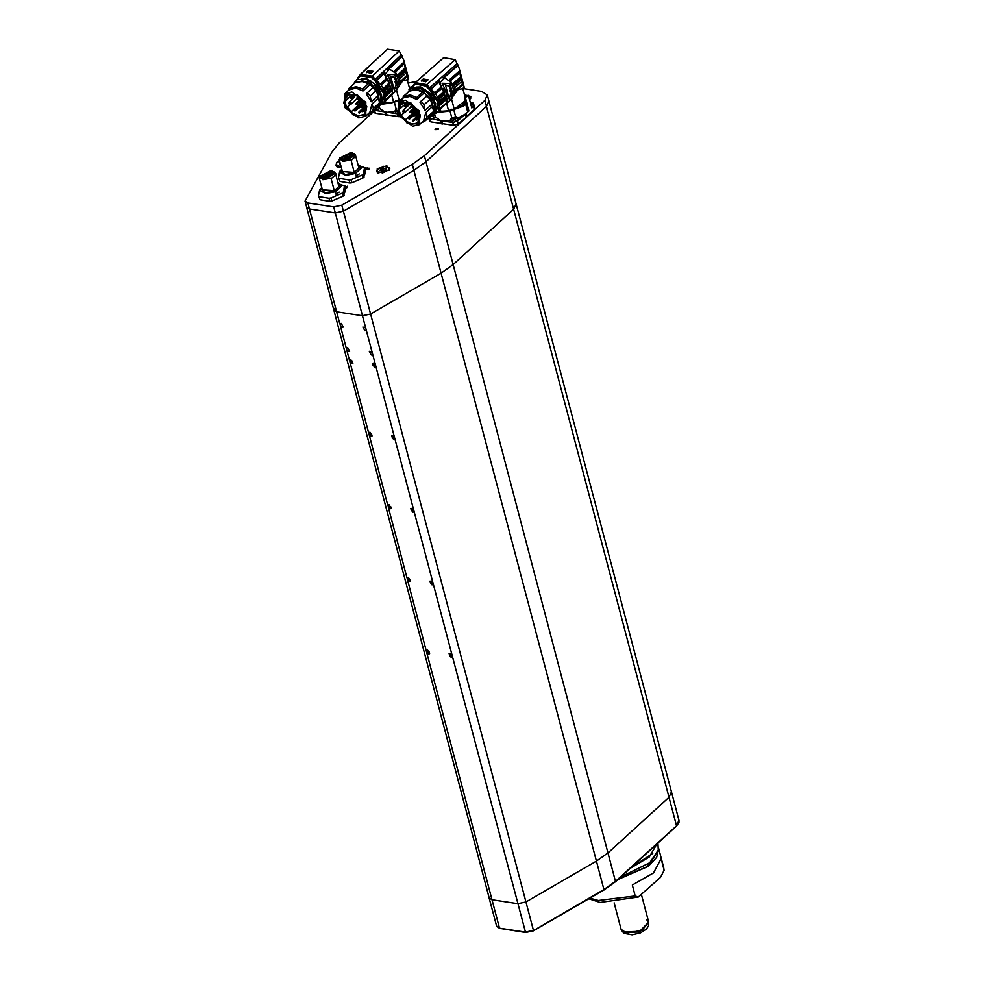 <?xml version="1.0" encoding="UTF-8"?>
<svg xmlns="http://www.w3.org/2000/svg" width="984" height="984" viewBox="0 0 984 984"><rect width="100%" height="100%" fill="white"/><g stroke="black" fill="none" stroke-linecap="round" stroke-linejoin="round"><path stroke-width="1.48" d="M626.87 933.029L621.113 929.363L623.143 931.799L639.551 931.344L648.64 922.082L642.023 930.261L626.87 933.029M641.408 894.714L648.64 922.082L646.611 919.646M334.056 308.41L333.797 309.935L336.676 311.768L362.419 315.729L370.587 314.031L525.936 901.996L517.769 903.693L492.025 899.733L517.769 903.693L525.936 901.996L596.464 861.16L608.432 852.55L669.022 797.249L671.457 791.862L669.022 797.249L608.432 852.55L596.464 861.16L441.115 273.195L453.083 264.585L513.673 209.272L516.108 203.897L488.937 101.069L486.502 106.444L425.912 161.757L413.944 170.355L343.416 211.191L335.249 212.901L309.517 208.94L306.639 207.107L309.505 208.94L335.249 212.901L343.416 211.191L413.944 170.355L425.912 161.757L486.502 106.444L488.937 101.069L487.338 95.017L481.57 91.352L463.993 88.646M589.883 898.134L598.407 900.446L635.209 895.87L638.198 897.076L660.473 877.322L664.126 870.286L663.708 867.63L664.126 870.286M635.209 895.87L632.331 884.985L653.536 872.882L661.137 858.688L664.015 869.585M351.829 363.551L350.796 359.664L351.829 363.551M352.629 362.481L352.26 361.091L350.944 360.218L349.997 360.734L350.365 362.137L351.682 363.01L352.629 362.481M352.555 362.21L351.682 363.01M350.365 362.137L351.571 361.042L352.395 361.583M374.498 367.044L373.477 363.145L374.498 367.044M375.31 365.974L373.625 363.699L372.665 364.228L373.034 365.618L374.363 366.491L375.31 365.974M375.236 365.691L374.363 366.491M373.034 365.618L374.24 364.523L375.064 365.076M393.686 439.627L392.653 435.74L393.686 439.627M394.486 438.557L392.8 436.293L391.853 436.81L393.538 439.085L394.486 438.557M394.412 438.286L393.538 439.085M392.222 438.212L393.416 437.117L394.252 437.659M371.005 436.146L369.984 432.247L371.005 436.146M371.817 435.076L371.448 433.673L370.119 432.8L369.172 433.329L369.541 434.719L370.87 435.592L371.817 435.076M371.743 434.793L370.87 435.592M369.541 434.719L370.747 433.624L371.571 434.178M412.862 512.221L411.829 508.322L412.862 512.221M413.661 511.151L413.292 509.749L411.976 508.876L411.029 509.404L412.714 511.668L413.661 511.151M413.587 510.868L412.714 511.668M411.398 510.794L412.591 509.7L413.428 510.253M390.193 508.74L389.16 504.841L390.193 508.74M390.992 507.658L389.307 505.395L388.36 505.911L390.045 508.187L390.992 507.658M390.919 507.387L390.045 508.187M388.729 507.313L389.922 506.219L390.759 506.76M435.309 129.039L435.014 129.703L438.151 129.47L438.446 128.806L435.309 129.039M469.54 99.495L470.77 98.338L464.325 94.439M377.29 168.756L377.671 173.11L389.689 169.924L386.847 165.804L377.29 168.756M339.48 160.65L336.479 162.483L336.86 166.825L341.214 167.194M368.988 168.129L368.951 169.076L367.094 169.199L368.213 169.752L366.724 169.445L369.049 168.362M373.772 111.45L339.517 142.717L331.952 151.893L305.04 201.056L307.918 202.888L333.65 206.849L341.817 205.139L370.587 314.031L441.115 273.195L453.083 264.585L513.673 209.272L516.108 203.897L513.673 209.272L516.108 203.897L678.96 820.299L676.537 825.674L484.903 100.393L487.338 95.017M306.577 206.898L333.797 309.935L336.676 311.768L362.419 315.729L370.587 314.031L441.115 273.195L412.345 164.303L341.817 205.139M412.345 164.303L424.313 155.706L484.903 100.393M416.49 81.598L408.151 83.013M364.707 168.289L365.679 167.637L364.769 168.51M364.941 169.15L367.18 167.883L364.99 169.371M347.487 186.16L347.463 187.108L345.593 187.231L346.725 187.784L345.224 187.477L347.549 186.394M344.486 185.841L345.692 185.902L344.56 185.988M369.16 168.498L367.598 168.744L369.111 168.682M347.659 186.53L346.097 186.763L347.672 186.923M385.359 103.16L391.275 102.914L400.722 100.233M429.442 117.17L432.591 115.485L434.891 104.464L429.688 95.067L426.133 91.721L420.082 88.412L413.464 87.883L409 89.642L409.787 87.269L411.816 86.875M398.151 100.995L398.483 102.275M396.208 109.261L394.326 102.102M391.275 102.914L382.161 104.206M379.836 108.572L385.543 112.373L395.347 111.586M410.882 88.732L410.291 89.323M397.364 111.918L395.174 110.958L395.679 112.865L397.253 113.8L374.547 110.306L379.836 108.584M399.664 116.764L375.347 113.32L374.031 112.434L373.489 110.38M379.332 106.678L376.109 108.351M395.174 110.958L396.737 108.953L395.236 110.343M397.007 110.589L396.232 109.605M450.721 119.495L451.226 121.401L453.907 122.348L458.113 119.581L457.609 117.674L453.403 120.442L450.721 119.495L452.48 117.404M455.038 116.727L457.609 117.674M456.219 117.76L451.779 118.141L457.548 118.289M453.636 118.843L452.345 118.388L454.362 117.059L455.653 117.514L453.636 118.843M455.198 117.453L452.431 118.301M453.796 118.818L452.382 118.474M455.444 118.08L454.706 118.572M452.431 118.264L455.161 117.293L455.592 117.871M453.722 118.83L454.657 118.523M453.808 118.732L454.608 118.523M471.643 107.453L473.956 105.128L471.791 108.006L468.433 95.3L464.546 98.179L465.334 95.805L468.433 95.3M470.881 102.262L473.452 103.222L471.139 105.546M472.246 102.348L470.278 102.275L472.062 103.295L470.819 104.329M470.364 102.594L471.496 103.049L470.733 104.021M471.041 102.988L470.413 102.779M471.151 103.271L470.709 103.898M470.45 102.951L471.434 103.418M435.383 117.121L441.09 120.921L428.778 117.945L431.459 118.892L435.383 117.133M434.879 115.226L429.983 116.998M436.133 112.963L432.997 115.091M440.34 111.659L446.822 111.463L456.699 108.621L463.009 104.624L465.26 101.942L467.092 104.107L465.53 98.179M456.699 108.621L463.858 105.903L465.518 103.652L467.092 104.107L468.888 110.885L465.936 113.775L468.888 110.885M466.391 113.332L466.736 116.801L458.212 124.033L453.599 125.362L430.894 121.868L429.577 120.97L428.741 117.785M465.26 101.942L464.583 98.228M453.698 109.544L455.58 116.69M457.732 118.154L465.936 113.775L457.412 121.007L452.8 122.336L441.779 121.02L450.893 120.134M451.754 117.797L449.873 110.639M446.822 111.463L436.945 112.459M467.191 116.358L474.239 109.409L474.755 108.142L473.452 103.222M369.246 83.911L373.207 87.047M376.823 91.721L378.742 96.26L379.184 100.331M380.71 103.468L381.534 94.71L375.617 85.177L374.781 85.583L380.304 94.169M370.205 82.041L367.721 80.737M361.903 78.806L366.233 78.535L378.717 86.69L381.989 99.778M370.181 81.992L371.116 81.118L371.571 82.939M371.116 81.118L364.609 78.855L358.902 79.618M381.448 102.016L380.857 103.591M356.38 80.651L360.378 75.719L371.534 77.576L372.309 76.838L375.777 80.245L385.088 94.316L383.871 89.618L381.349 85.202L372.272 76.149L399.283 50.885L403.772 60.258L405.974 72.89L408.655 78.794L407.511 80.528M375.777 80.245L374.99 80.971L383.649 93.529L381.534 104.23L379.639 105.522L384.264 101.61L385.322 96.776L384.744 94.267M374.99 80.971L371.534 77.576M381.534 104.23L384.805 94.661M360.206 75.743L361.153 74.993L372.309 76.838M399.283 50.885L387.475 49.2L360.452 74.464L372.272 76.149M360.452 74.464L355.937 80.946M402.419 56.432L388.926 69.052L386.085 69.101L401.509 54.686M386.085 69.101L375.334 79.163M408.655 78.794L407.29 80.073L408.36 84.009M407.314 76.211L397.721 85.177L396.49 89.618L402.702 80.774L406.933 79.864L408.532 78.363M397.721 85.177L397.696 83.984L406.884 75.387M398.778 81.512L400.992 79.901L397.597 83.074L397.696 83.984M397.88 78.093L405.482 70.971M397.536 76.826L405.187 69.692M404.461 63.591L395.285 72.164M394.24 71.168L404.153 61.906M388.52 68.991L402.272 56.125M367.782 71.119L373.231 71.279L371.029 73.32L366.626 72.201M369.258 66.236L363.182 71.906M409.529 88.412L408.397 84.009M397.524 88.658L396.515 90.22L399.221 100.466L401.287 99.581M396.749 89.925L395.605 90.995L396.49 89.618M395.605 90.995L394.793 92.004L394.35 90.319L396.466 83.074L397.597 83.074M397.499 86.998L395.912 82.767M395.273 81.401L395.457 82.693L397.388 82.902L398.791 81.574L396.368 73.652L389.59 69.151L385.15 74.095L390.537 87.318L388.127 80.356M385.088 94.316L392.37 87.588L390.513 80.75L387.241 74.39L394.744 74.661L397.388 82.902M396.392 82.828L394.289 77.392L388.557 75.473L387.905 76.088L388.557 75.473M396.134 81.856L395.199 81.734L396.134 81.856M384.018 71.045L384.313 73.972L387.487 80.257M384.055 73.16L376.577 80.159M373.194 71.303L368.36 70.577L373.071 71.414M358.016 77.515L358.902 76.678M357.844 77.65L359.049 76.518M385.371 101.229L385.777 102.766L393.6 102.127L399.221 100.466M385.777 102.766L384.609 103.874L382.825 103.615M393.6 102.127L391.78 95.239M382.616 103.8L396.515 90.22M394.793 92.004L384.264 101.61M395.998 81.328L394.978 81.451L395.433 83.21M394.35 90.319L390.673 76.383L394.313 77.441M392.284 92.988L392.579 94.083M384.166 73.505L376.835 80.368M380.464 84.058L386.38 78.523M387.155 79.765L381.349 85.202M383.871 89.618L389.676 84.194M390.033 85.436L384.227 90.848M390.894 88.892L390.574 87.428L390.956 88.904M371.276 73.099L372.075 72.349M372.641 71.82L370.943 73.308M372.592 71.451L368.25 70.836L366.601 72.681M384.658 100.688L392.259 93.578L392.345 90.208L385.322 96.776M392.345 90.208L391.829 88.093M395.371 101.069L397.069 100.565M381.681 104.402L381.189 104.858M392.149 88.179L385.15 94.71M385.261 95.608L392.259 89.064M381.595 102.803L380.611 103.726M369.357 84.12L373.133 87.121M377.032 92.311L379.074 99.691M369.689 84.698L362.961 90.995L362.752 89.077L368.373 83.677L361.989 81.303L354.781 82.963L362.456 80.86L368.84 83.234L372.911 87.355L366.306 93.8L371.374 101.758L370.255 96.223L376.343 90.307L379.639 102.754L377.143 107.059M375.876 90.749L372.973 87.269L373.453 86.838L376.343 90.307M358.766 117.957L344.892 107.662L344.88 93.763L351.903 91.942L365.777 102.238L365.79 116.124L358.766 117.957M362.961 90.995L355.974 88.13L348.951 89.962L344.88 93.763M368.373 83.677L368.84 83.234M365.79 116.124L369.861 112.311L371.977 104.021L378.705 97.724M367.708 114.341L371.177 112.545L373.453 108.338L371.977 104.021M379.639 102.754L376.134 107.92M379.16 103.197L373.453 108.338M372.973 87.269L375.937 90.909M354.781 82.963L362.001 81.365L368.422 83.763M362.752 89.077L356.319 86.678L349.111 88.363L348.656 90.233M354.793 83.05L349.111 88.363M346.946 91.832L348.754 89.839M370.255 96.223L367.266 92.631M366.847 106.592L365.113 115.399L353.502 115.337L343.822 103.308L345.556 94.501L357.167 94.55L366.847 106.592M345.556 94.501L343.883 103.246L353.539 115.276L365.15 115.362M371.177 112.545L376.86 107.231L379.135 103.025M360.857 99.249L363.686 103.037L364.289 102.705L366.196 109.79L365.372 109.224L364.24 114.365L358.299 115.903L350.673 112.164L351.226 111.758L347.315 107.158L346.774 107.564L344.572 100.651L345.409 101.131L346.085 97.699L345.249 97.231L346.54 95.436L349.751 93.898L350.009 94.771L354.88 95.288L354.621 94.403L361.46 98.917L360.857 99.249L361.337 98.794M355.47 94.722L354.88 95.288M348.422 94.267L345.249 97.231M349.837 94.193L346.085 97.699M350.119 96.727L345.409 101.131M350.058 104.476L346.774 107.564M350.181 104.476L347.315 107.158M358.902 98.966L359.763 99.827L356.011 103.554M358.914 102.57L359.701 103.295M358.041 105.386L351.226 111.758M366.171 108.474L365.372 109.224M355.384 95.227L357.721 96.37M358.828 98.99L356.331 99.2M354.388 97.121L349.258 101.918L351.386 103.123L349.972 104.489L349.258 102.939L348.742 103.603L349.504 104.402M361.153 101.942L361.854 101.672M361.952 100.454L360.931 100.688M359.959 99.642L360.119 98.191M361.534 103.738L362.284 102.484L361.251 102.238L363.514 102.717M361.226 104.021L361.386 102.557M362.801 108.105L363.551 106.862L362.518 106.616L364.757 107.096L365.556 106.346M362.493 108.388L362.653 106.924M358.397 106.26L358.348 104.562L361.202 102.287M362.875 105.755L361.067 107.477L359.566 107.527M365.273 106.616L365.814 107.084L365.605 105.694M360.956 103.16L359.615 104.415L360.353 104.833M361.214 105.977L361.374 106.752L362.641 105.559M358.188 99.581L357.672 98.904M354.584 95.989L355.187 95.411M354.966 96.038L355.777 95.276M360.821 98.277L359.677 98.597M360.021 98.117L360.661 98.129M362.284 102.484L363.49 102.73M363.551 106.862L364.757 107.096M360.882 106.297L361.374 106.752M359.615 104.415L360.07 105.103M360.046 104.021L358.926 104.316M358.631 106.051L359.062 104.821M361.189 107.33L359.898 107.207M365.814 107.084L362.173 110.515L363.231 111.118L362.825 111.647M362.333 105.042L363.244 105.891L363.748 105.251L362.85 104.402L362.333 105.042L363.502 103.209L364.978 104.575L364.793 105.448L363.084 105.854M357.081 98.166L357.979 99.015L358.496 98.363L357.032 97.699L358.496 96.383M350.144 97.416L351.042 98.265L351.559 97.625L350.648 96.776L350.144 97.416L351.313 95.583L352.776 96.949L352.604 97.834L350.894 98.228M360.316 99.532L360.931 99.175M362.395 102.508L362.014 103.086M361.94 103.234L362.985 103.246M361.583 103.898L362.53 103.787M363.662 106.875L363.281 107.465L364.597 108.252M363.194 107.613L364.301 108.523M362.85 108.277L364.031 108.781M359.111 105.411L359.664 104.599M359.037 105.559L359.787 105.362M358.68 106.223L359.258 105.854M365.408 106.493L365.74 107.059M364.99 106.875L365.396 107.502M384.191 102.324L384.609 103.874M416.269 89.79L417.843 89.999M423.44 92.373L427.363 95.608M430.844 100.208L432.825 104.907L433.28 109.101L432.825 105.005L430.93 100.43M434.719 112.422L435.678 103.394L429.848 93.787L428.975 94.181L434.842 104.279M424.522 90.577L421.263 88.855M416.49 87.121L420.808 86.924L433.206 95.62L436.109 108.88M424.473 90.503L425.457 89.63L425.838 91.5M425.457 89.63L419.098 87.232L413.526 87.859M435.74 110.429L435.063 112.311M411.3 88.683L415.076 83.984L425.949 86.1L426.773 85.374L430.168 88.831L439.331 103.049L438.114 98.338L435.629 93.898L426.724 84.685L455.174 59.643L459.159 68.302L461.336 81.795L464.288 87.748L463.095 89.433M430.168 88.831L429.344 89.556L437.855 102.25L435.715 112.963L433.759 114.193M429.344 89.556L425.949 86.1M435.715 112.963L438.999 102.988M414.928 83.997L415.9 83.259L426.773 85.374M455.174 59.643L443.661 57.687L415.211 82.718L426.724 84.685M415.211 82.718L410.882 88.917M458.138 65.264L443.932 77.773L441.053 77.785L457.289 63.493M441.053 77.785L429.737 87.748M464.263 87.65L462.824 88.929L463.907 92.853M462.738 85.104L452.628 93.997L451.422 98.4L457.88 89.642L462.418 88.72L464.091 87.244M452.628 93.997L452.603 92.816L462.283 84.292M453.735 90.368L456.072 88.757L452.505 91.906L452.603 92.816M452.837 86.936L460.844 79.876M452.505 85.669L460.549 78.597M459.958 72.472L450.278 80.995M449.245 79.987L459.7 70.786M443.513 77.699L458.003 64.956M422.677 79.483L428.015 79.765L425.703 81.795L421.423 80.577M424.584 74.464L419.614 78.843M465.026 97.096L463.956 92.853M452.615 97.342L451.496 98.99L454.202 109.224L465.235 100.786M451.717 98.695L450.524 99.741L451.422 98.4M450.524 99.741L449.7 100.737L449.257 99.052L451.385 91.881L452.505 91.906M452.419 95.805L450.856 91.561M450.217 90.196L450.377 91.487L452.271 91.733L453.759 90.417L451.336 82.484L444.707 77.896L439.86 82.791L445.088 96.1L442.689 89.114M439.331 103.049L446.994 96.37L445.125 89.532L442.025 83.308L449.639 83.48L452.271 91.733M451.299 91.635L449.196 86.186L443.378 84.194L442.665 84.993M443.378 84.194L442.677 84.821M451.041 90.676L450.131 90.516L451.041 90.676M438.876 79.704L439.048 82.656L442.062 89.003M438.827 81.832L430.943 88.781M427.978 79.79L423.268 78.954M423.28 78.991L423.956 79.273M412.862 85.694L413.612 85.042M412.702 85.829L413.612 85.018M440.315 109.482L440.783 111.278L448.532 110.786L454.202 109.224M440.783 111.278L439.553 112.36L437.449 112.004M448.532 110.786L446.711 103.861M449.7 100.737L438.581 110.27L451.496 98.99M436.822 112.557L435.617 113.418M450.906 90.134L449.897 90.245L450.364 91.992M449.257 99.052L445.567 85.128L449.221 86.235M446.97 101.352L447.363 102.803M438.925 82.176L431.201 88.978M434.756 92.742L440.992 87.256M441.742 88.511L435.629 93.898M438.114 98.338L444.214 92.963M444.571 94.206L438.47 99.581M445.444 97.674L445.112 96.211L445.506 97.687M423.87 79.335L427.868 79.889M425.974 81.549L426.785 80.848M427.413 80.282L425.629 81.783M427.363 79.938L423.132 79.212L421.386 81.045M438.581 110.27L439.565 105.497L439.061 103.381M438.962 109.372L446.957 102.324L446.97 98.978L439.565 105.497M446.97 98.978L446.428 96.862M450.352 109.753L452.074 109.273M446.761 96.961L439.393 103.443M439.504 104.341L446.871 97.846M435.924 111.413L434.694 112.496M423.55 92.582L427.277 95.682M431.041 100.774L433.169 108.498M423.907 93.209L416.81 99.458L416.65 97.527L422.579 92.164L416.343 89.655L409.836 90.7L416.835 89.224L423.071 91.733L427.044 95.915M432.173 104.107L425.076 110.343L424.006 104.808L429.983 99.544L427.081 95.854L427.573 95.423L430.414 98.941L433.71 111.389L431.14 115.755M412.579 126.223L398.938 115.534L399.024 101.733L405.703 100.208L419.356 110.897L419.258 124.71L412.579 126.223M416.81 99.458L409.996 96.432L403.317 97.957L399.024 101.733M422.579 92.164L423.071 91.733M419.258 124.71L423.55 120.934L425.678 112.619L432.776 106.37M425.076 110.343L420.094 102.311L427.056 95.891L429.983 99.544M421.521 122.717L424.867 121.192L427.204 116.924L425.678 112.619M433.71 111.389L430.131 116.555M433.218 111.819L427.204 116.924M429.922 99.372L430.414 98.941M409.344 91.143L416.355 89.716L422.628 92.262M416.65 97.527L410.377 94.981L403.366 96.493L402.899 98.326M409.344 91.229L403.366 96.493M401.263 99.765L402.948 98.117M424.006 104.808L421.078 101.168M420.353 115.128L418.594 123.959L407.327 123.43L397.93 111.303L399.688 102.471L410.955 103L420.353 115.128M399.725 102.447L397.991 111.254L407.364 123.369L418.594 123.959M424.867 121.192L430.857 115.915L433.181 111.659M414.485 107.686L417.265 111.524L417.843 111.217L419.75 118.289L418.95 117.711L417.757 122.889L412.112 124.181L404.67 120.282L405.199 119.888L401.361 115.214L400.832 115.608L398.643 108.695L399.455 109.187L400.094 105.792L399.27 105.3L400.636 103.443L403.637 102.102L403.895 102.976L408.631 103.603L408.372 102.73L414.485 107.686L414.965 107.268M416.835 114.316L415.236 115.755L417.142 114.488M409.233 103.074L408.631 103.603M402.653 102.324L399.27 105.3M403.772 102.557L400.094 105.792M404.067 105.116L399.455 109.187M404.252 112.594L400.832 115.608M404.35 112.582L401.361 115.214M413.219 110.577L414.092 111.45M412.308 113.627L405.199 119.888M419.725 117.022L418.95 117.711M413.391 106.899L413.969 108.019M413.268 107.17L410.722 107.33M412.567 114.501L412.603 112.766L416.084 109.937M415.715 109.126L415.051 108.966M414.116 107.896L414.239 106.53M415.752 111.942L416.416 110.811L415.273 110.688L416.626 110.417M415.371 112.274L415.543 110.872M418.852 115.448L416.675 114.894L419.368 114.993M416.638 116.641L416.81 115.239M415.236 115.755L413.661 115.669M412.603 112.766L415.285 110.663M415.125 111.512L413.821 112.656L414.485 113.049M415.359 114.181L415.543 115.03L416.527 114.156M408.815 104.07L409.848 103.369M409.418 104.181L410.156 103.529M414.633 106.912L413.846 106.875M415.396 108.72L410.845 112.459M416.416 110.811L417.019 111.069M417.696 115.19L416.367 115.632M415.039 114.451L415.543 115.03M413.821 112.656L414.202 113.295M414.313 112.225L413.157 112.545M412.862 114.242L413.28 113.049M415.383 115.595L413.981 115.386M416.023 113.468L416.921 114.329L417.413 113.701L416.515 112.84L416.023 113.468M410.869 106.506L411.755 107.367L412.247 106.739L411.361 105.866L410.869 106.506M404.104 105.595L404.99 106.456L405.482 105.829L404.596 104.968L404.104 105.595M402.788 111.684L403.674 112.557L404.166 111.93L403.28 111.057L402.788 111.684M416.072 111.549L416.97 111.475M415.703 112.188L416.441 111.955M417.339 115.915L418.68 116.493M416.958 116.555L418.114 116.998M413.268 113.787L413.883 112.877M419.123 115.214L419.504 115.768M439.073 110.577L439.553 112.36M470.721 96.727L470.487 98.671M464.423 94.796L470.672 96.383L469.405 99.003M389.639 168.313L389.406 170.257M377.02 169.961L383.735 166.321L389.59 167.969L389.356 169.371L382.641 173L376.786 171.351L377.02 169.961M386.22 168.867L383.379 168.264L380.869 169.248L380.132 170.601L382.997 171.056L385.494 170.207L386.22 168.867M383.071 170.982L381.546 170.761M383.711 170.65L383.379 168.264M384.99 169.986L383.92 170.306M378.077 173.245L376.909 171.671M341.116 166.825L335.974 165.078L336.589 163.123L339.591 161.032M339.861 164.291L340.218 163.43M339.701 163.713L340.464 164.365M337.266 166.972L336.097 165.398M359.234 173.897L356.085 175.927M364.092 176.997L363.281 173.934L364.535 167.637L365.347 170.699L364.806 174.18L362.911 178.055L351.866 182.753L351.054 179.691L349.049 179.986L349.861 183.049L340.07 181.45L338.434 177.624L340.07 181.45M363.281 173.934L362.1 174.992L362.911 178.055M338.434 177.624L339.689 171.327L340.772 170.355M339.259 178.387L349.049 179.986M351.054 179.691L362.1 174.992M360.993 166.431L364.535 167.637M351.866 182.753L349.861 183.049M339.234 192.163L336.085 194.192M344.092 195.262L343.281 192.2L344.535 185.902L345.347 188.965L344.806 192.433L342.899 196.32L331.854 201.007L331.054 197.944L329.05 198.239L329.861 201.302L320.071 199.703L318.435 195.877L320.071 199.703M343.281 192.2L342.1 193.245L342.899 196.32M318.435 195.877L319.689 189.58L320.772 188.608M319.259 196.64L329.05 198.239M331.054 197.944L342.1 193.245M340.993 184.697L344.535 185.902M331.854 201.007L329.861 201.302M351.263 152.262L354.265 154.168L342.949 159.851L339.947 157.944L351.263 152.262M354.265 154.168L354.584 155.374L343.268 161.068L340.267 159.162L339.947 157.944M343.367 159.47L350.845 152.643L350.058 158.363L343.367 159.47M349.935 158.424L352.912 154.906L350.525 153.393L341.497 157.932L343.883 159.457L345.814 159.506M349.873 153.553L351.239 153.762L349.627 154.513L349.873 153.553M356.466 177.391L355.433 173.455L361.165 168.215L361.165 166.899L358.151 164.426M355.433 173.455L345.741 175.337L340.243 172.434L341.78 169.334M352.087 156.973L351.239 153.762M339.911 157.784L339.222 159.654L342.371 171.548L354.252 172.397L351.116 160.515L339.222 159.654M351.116 160.515L355.753 156.272L358.902 168.153L355.753 156.272M339.701 157.969L342.863 161.425L351.608 159.802M354.129 153.811L355.15 156.567M353.957 153.553L355.741 155.3M354.252 172.397L358.902 168.153M358.201 164.611L360.255 168.67M356.183 172.397L344.892 174.598L340.993 170.06M331.264 170.515L334.265 172.421L322.949 178.116L319.948 176.21L331.264 170.515M334.265 172.421L334.585 173.639L323.269 179.322L320.267 177.415L319.948 176.21M323.367 177.723L330.845 170.908L330.058 176.628L323.367 177.723M329.935 176.677L332.912 173.172L330.526 171.647L321.485 176.185L325.815 177.772M329.874 171.819L331.227 172.028L329.628 172.766L329.874 171.819M336.466 195.644L335.421 191.72L341.165 186.48L341.165 185.164L338.152 182.68M335.421 191.72L325.741 193.602L320.243 190.687L321.78 187.6M332.075 175.238L331.227 172.028M319.911 176.038L319.222 177.919L322.358 189.801L334.252 190.662L331.104 178.768L319.222 177.919M331.104 178.768L335.753 174.525L338.902 186.419L335.753 174.525M319.702 176.234L322.863 179.691L331.596 178.067M334.129 172.065L335.15 174.82M333.957 171.806L335.741 173.553M334.252 190.662L338.902 186.419M338.201 182.864L340.255 186.935M336.184 190.65L324.892 192.864L320.993 188.313M348.643 351.509L349.701 351.251L347.586 347.512L346.54 347.77L346.885 350.415L348.643 351.509M372.026 352.1L369.209 351.263L371.325 354.99L372.628 354.375L365.63 327.893L362.813 327.069L364.929 330.796L366.233 330.181M342.26 327.315L343.305 327.045L341.202 323.318L340.144 323.576L340.489 326.221L342.26 327.315M428.557 653.954L429.614 653.696L427.499 649.969L426.195 650.584L426.798 652.872L428.557 653.954L427.511 650.018L428.544 653.917M451.939 654.544L449.122 653.72L451.226 657.447L452.542 656.82L432.763 581.962L429.934 581.126L432.05 584.853L433.366 584.238M409.381 581.372L410.439 581.113L408.323 577.374L407.265 577.645L407.622 580.277L409.381 581.372M390.205 508.777L391.263 508.519L389.147 504.792L388.09 505.05L388.434 507.695L390.205 508.777M413.575 509.368L410.758 508.543L412.874 512.27L414.178 511.643L394.399 436.785L391.583 435.949L393.698 439.676L395.002 439.061M371.017 436.195L372.075 435.937L369.972 432.197L368.914 432.468L369.258 435.1L371.017 436.195M351.841 363.6L352.899 363.342L350.784 359.615L349.726 359.873L350.083 362.518L351.841 363.6M375.224 364.191L372.407 363.367L374.51 367.094L375.827 366.466L372.628 354.375M492.037 899.745L499.552 928.17L525.284 932.131L533.451 930.421L525.936 901.996L596.464 861.16L603.967 889.585L615.935 880.987L676.131 826.191M426.798 652.872L492.025 899.733L489.134 897.9L333.797 309.935L336.676 311.768L362.419 315.729L370.587 314.031L441.115 273.195L453.083 264.585L513.673 209.272L453.083 264.585L615.529 881.504M333.797 309.935L336.676 311.768L362.419 315.729L370.587 314.031L441.115 273.195L453.083 264.585L424.313 155.706M409.369 581.323L408.335 577.423L409.369 581.323M410.168 580.252L408.483 577.977L407.536 578.506L409.221 580.769L410.168 580.252M410.094 579.97L409.221 580.769M407.905 579.896L409.098 578.801L409.934 579.355M432.037 584.816L431.004 580.917L432.037 584.816M432.837 583.733L432.468 582.343L431.152 581.47L430.205 581.987L430.574 583.389L431.89 584.262L432.837 583.733M432.776 583.463L431.89 584.262M430.574 583.389L431.779 582.294L432.603 582.836M429.344 652.835L427.659 650.572L426.712 651.088L428.397 653.364L429.344 652.835M429.27 652.564L428.397 653.364M427.081 652.49L428.286 651.396L429.11 651.937M451.213 657.398L450.192 653.499L451.213 657.398M452.025 656.328L450.34 654.053L449.381 654.581L449.749 655.971L451.078 656.845L452.025 656.328M451.951 656.045L451.078 656.845M449.749 655.971L450.955 654.877L451.779 655.43M621.199 929.659L623.303 932.401L639.711 931.946L648.702 922.389M500.106 928.416L525.567 932.463L452.542 656.82M678.96 820.299L678.911 822.489L676.451 826.117L615.849 881.418L603.918 890.016L533.389 930.852L525.567 932.463L533.389 930.852L603.967 889.585L533.476 930.667M496.662 926.338L499.835 928.515L496.662 926.338L489.208 898.097M658.616 848.466L656.697 857.322L648.21 866.4L618.026 879.438M618.592 878.921L647.128 866.719L658.444 849.77M630.4 868.146L649.317 856.916L656.918 843.94M652.724 853.337L630.166 868.355M365.63 327.893L333.65 206.849M307.918 202.888L339.886 323.945M409.036 89.692L409.209 90.331M387.032 115.497L386.232 112.471M384.867 112.262L385.666 115.288M398.053 116.813L397.253 113.8M375.347 113.32L374.547 110.306M451.779 118.141L450.783 118.88M473.39 103.824L472.062 103.295M434.731 114.648L433.772 114.304M467.658 111.758L465.518 103.652M465.727 101.893L464.768 98.265M474.239 109.409L473.439 106.383M465.444 114.205L466.244 117.231M442.579 124.045L441.779 121.02M440.414 120.811L441.213 123.836M453.599 125.362L452.8 122.336M458.212 124.033L457.412 121.007M430.894 121.868L430.094 118.843M405.974 72.89L398.372 79.999M404.99 68.191L397.192 75.497M397.179 75.473L395.777 76.789M396.368 73.652L394.953 74.969M388.336 80.663L389.75 79.323M394.744 74.661L396.171 73.333M383.354 88.425L389.147 83M371.804 76.506L371.017 77.244M361.153 74.993L360.378 75.719M358.139 78.56L358.656 78.08M390.574 87.428L384.744 92.742M371.337 72.238L366.995 71.611M388.532 80.971L389.947 79.655M389.344 82.804L390.759 81.487M378.114 95.46L371.374 101.758M362.678 104.255L363.526 102.742M357.426 97.367L358.041 96.075M359.369 97.022L359.541 98.572L357.832 98.978M350.488 96.629L351.841 94.648M349.086 102.791L348.742 103.591M360.353 99.273L361.165 98.954M356.233 103.492L357.377 103.664L356.958 104.181M361.62 103.652L362.702 103.529M357.487 107.871L357.905 107.342L358.225 108.56M358.791 112.336L359.172 111.721L359.492 112.926M358.717 105.965L359.504 105.632M354.621 110.282L355.003 109.667L355.322 110.872M362.087 110.958L362.026 111.745L363.145 111.561L365.359 109.495M461.336 81.795L453.341 88.843M460.389 77.096L450.66 85.62M451.336 82.484L449.848 83.8M442.886 89.421L444.387 88.105M449.639 83.48L451.139 82.164M437.597 97.158L443.71 91.783M426.269 85.03L425.445 85.756M415.9 83.259L415.076 83.984M445.112 96.211L438.987 101.475M426.047 80.7L421.816 79.975M443.083 89.741L444.583 88.425M443.895 91.586L445.383 90.27M416.429 112.668L417.228 111.647L418.655 113.049L418.483 113.923L416.798 114.304M411.263 105.706L412.013 104.673M413.354 105.719L413.317 106.961L411.632 107.342M404.51 104.796L405.297 103.775L406.736 105.177L406.564 106.051L404.879 106.432M403.194 110.885L403.981 109.876L405.42 111.266L405.248 112.151L403.563 112.52M410.131 111.77L410.525 111.254L411.152 112.397L410.008 112.557L410.217 111.327L414.547 107.514M416.552 110.848L415.875 111.635L416.662 111.733M411.386 116.137L411.792 115.632L412.112 116.838M417.007 116.309L418.372 116.764M412.665 120.565L413.046 119.999L413.366 121.216M413.378 113.603L412.936 114.181L413.6 113.824M408.594 118.424L408.975 117.859L409.295 119.076M415.888 119.322L416.995 119.507L416.601 120.023M385.777 169.174L385.63 168.572M382.37 170.798L381.829 168.756M350.919 157.883L351.042 156.813L351.903 157.145L350.821 157.317M348.471 158.965L347.5 158.547M345.187 157.661L346.024 159.482M347.942 157.059L347.672 156.284L348.508 156.628L347.942 157.059L347.856 156.21L348.508 156.628L349.074 158.768M345.433 158.067L344.474 158.104L344.855 159.531M347.733 158.153L347.844 156.53M351.46 156.739L350.784 154.18M330.919 176.148L331.042 175.078L331.903 175.41L330.821 175.57M328.459 177.231L327.5 176.812M325.187 175.927L326.012 177.747M327.943 175.312L327.672 174.537L328.508 174.894L327.943 175.312L327.856 174.475L328.508 174.894L329.074 177.022M325.433 176.333L324.474 176.37L324.855 177.797M327.733 176.407L327.844 174.783M331.46 174.992L330.784 172.434M340.489 326.221L346.282 348.139M346.885 350.415L349.48 360.23M350.083 362.518L368.656 432.825M369.258 435.1L387.831 505.407M388.434 507.695L407.019 578.002M407.622 580.277L426.195 650.584M432.763 581.962L414.178 511.643M394.399 436.785L375.827 366.466M648.64 922.082L648.727 925.55L646.537 928.982L640.523 932.807L632.085 934.8L623.967 933.336L621.273 929.966L614.102 902.857M588.789 898.773L600.154 902.488L638.161 897.088M658.628 848.393L663.708 867.63M630.092 868.429L649.255 857.125L656.931 843.928M620.535 877.15L650.498 862.39L658.296 850.496L657.89 843.054M306.639 207.107L305.04 201.056M409 89.642L409.184 90.356M379.184 106.112L379.886 108.781M395.789 109.593L396.737 108.916M451.336 118.141L456.404 116.801M464.546 98.179L465.506 101.819M434.534 113.935L435.432 117.33M353.01 84.722L355.064 81.66L369.529 81.647L380.82 95.792L380.808 103.197L378.557 106.764L375.384 108.621M369.271 83.972L373.182 87.084M376.884 91.893L379.209 100.024M403.772 60.258L408.581 78.486M388.705 69.015L389.59 69.151M365.556 69.458L368.926 66.309M360.082 75.805L360.87 75.079M357.807 78.855L358.594 78.117M377.376 106.85L376.909 107.281M358.348 104.562L361.165 101.93M361.067 107.477L362.899 105.768M360.304 99.323L360.956 98.4M361.399 100.245L356.097 104.23L360.427 99.212M361.571 103.701L362.038 103.062M362.309 104.956L358.545 108.474L357.315 108.535L361.694 103.578M361.915 110.872L359.209 113.123L358.508 112.459L362.961 107.957M358.668 106.014L359.135 105.386M357.819 108.757L355.039 111.081L354.338 110.405L358.791 105.903M365.347 104.944L364.793 105.448M360.341 97.834L359.541 98.572M355.777 94.858L352.604 97.834M357.18 98.412L351.214 103.996M423.477 92.447L427.327 95.645M409.873 89.667L407.794 92.594M459.159 68.302L464.288 87.748M443.858 77.761L444.707 77.896M421.546 77.059L424.153 74.772M414.805 84.058L415.629 83.332M412.763 86.887L413.231 86.469M435.113 112.274L434.596 112.73M431.398 115.534L430.894 115.977M417.154 111.303L416.011 113.406M411.779 104.513L410.845 106.444M405.826 102.914L404.092 105.534M410.512 103.726L403.366 110.011L402.776 111.635M414.424 107.613L414.805 107.096M416.06 113.566L412.419 116.764L411.127 116.69L415.814 111.881M417.413 115.768L417.806 115.214M416.945 116.37L417.45 115.743M415.629 119.421L413.046 121.413L412.37 120.737L417.068 116.26M411.841 117.035L409.615 119.002L408.311 118.597L412.997 114.119M418.926 118.178L416.909 119.95L415.605 119.544L419.541 115.731M414.03 106.334L413.317 106.961M409.701 103.295L406.564 106.051M411.127 106.973L405.248 112.151M470.672 96.383L470.844 97.047M389.59 167.969L389.762 168.633M381.398 170.724L381.079 169.531M376.786 171.351L376.958 172.016M335.974 165.078L336.159 165.743M350.329 158.227L349.283 154.291M330.317 176.48L329.283 172.544"/></g></svg>
